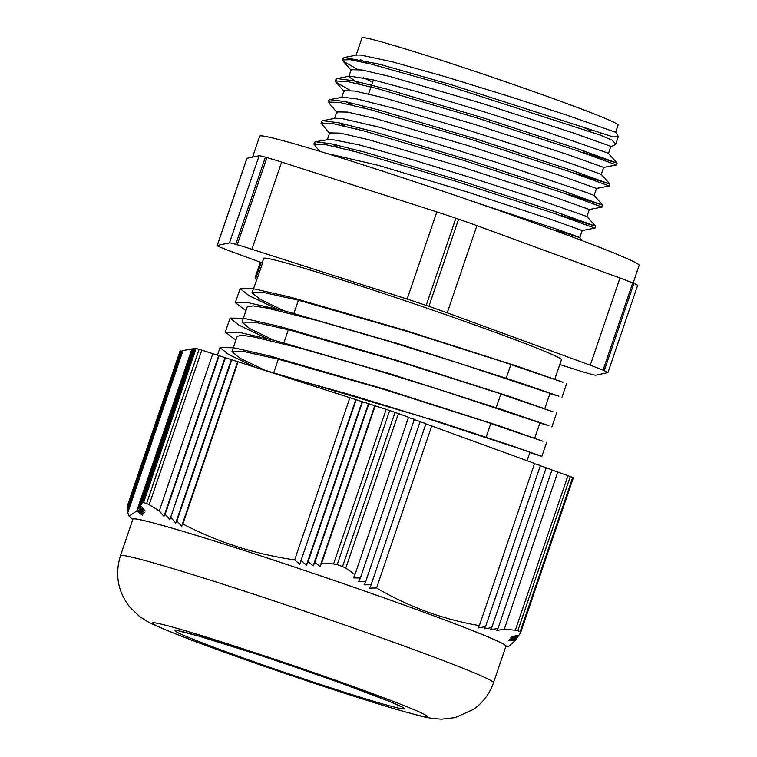 <?xml version="1.0" encoding="UTF-8"?>
<svg xmlns="http://www.w3.org/2000/svg" width="757" height="757" viewBox="0 0 757 757"><rect width="100%" height="100%" fill="white"/><g stroke="black" fill="none" stroke-linecap="round" stroke-linejoin="round"><path stroke-width="1.14" d="M603.036 370.135L632.72 282.938A40.074 1.391 -161.2 0 0 619.955 278.037L590.271 365.224A40.074 1.391 18.8 0 1 603.036 370.135A224.469 7.816 18.8 0 1 604.228 370.637A40.074 1.391 18.8 0 1 607.956 372.558A40.074 1.391 18.8 0 1 607.862 372.605L595.702 375.169A40.074 1.391 18.8 0 1 589.438 373.75A224.469 7.816 18.8 0 1 587.905 373.315A40.074 1.391 18.8 0 1 573.219 368.81L559.792 364.505M262.234 262.726L263.72 258.374A157.238 5.479 18.8 0 1 414.334 303.86A157.238 5.479 18.8 0 1 561.429 359.717L554.767 379.285M590.271 365.224L447.217 312.84L476.901 225.643L619.955 278.037M426.172 305.431L455.856 218.234A40.074 1.391 -161.2 0 0 436.827 211.913L407.143 299.1A40.074 1.391 18.8 0 1 426.172 305.431A224.469 7.816 18.8 0 1 428.897 306.367A40.074 1.391 18.8 0 1 447.217 312.84M407.143 299.1L251.93 249.271L281.613 162.083L436.827 211.913M235.711 244.341L265.395 157.144A40.074 1.391 -161.2 0 0 259.121 155.724L229.437 242.921A40.074 1.391 18.8 0 1 235.711 244.341A224.469 7.816 18.8 0 1 237.234 244.766A40.074 1.391 18.8 0 1 251.93 249.271M229.437 242.921L217.287 245.476L246.971 158.279L259.121 155.724M261.969 262.783L234.869 252.857A40.074 1.391 18.8 0 1 222.104 247.955A224.469 7.816 18.8 0 1 220.912 247.454A40.074 1.391 18.8 0 1 217.193 245.533A40.074 1.391 18.8 0 1 217.287 245.476M607.956 372.558L637.631 285.361A40.074 1.391 -161.2 0 0 633.912 283.44L604.228 370.637M476.901 225.643A40.074 1.391 -161.2 0 0 458.581 219.17L428.897 306.367M281.613 162.083A40.074 1.391 -161.2 0 0 266.918 157.579L237.234 244.766M246.971 158.279A40.074 1.391 -161.2 0 0 246.877 158.336L217.193 245.533M356.093 55.223L362.007 37.85A135.266 4.712 18.8 0 1 491.577 76.987A135.266 4.712 18.8 0 1 618.1 125.028L615.63 132.276L565.574 114.723L507.824 95.95L444.861 76.571L391.577 61.62L360.559 55.043L356.982 55.053L344.227 57.513L343.195 58.109L343.744 59.311M616.747 133.535L618.327 136.563L613.369 136.951L451.21 84.699L378.983 64.09L344.227 57.513M600.528 133.166L599.904 134.992L612.243 140.234L615.744 144.142L613.596 145.675L610.823 146.338M583.098 152.384L617.069 163.058L577.809 148.855L484.064 118.149L386.269 88.985L353.055 80.677L337.035 78.567L336.013 79.163L336.572 80.365M575.926 173.448L609.877 184.112L570.617 169.909L476.806 139.184L378.992 110.02L345.798 101.712L329.853 99.64L328.831 100.227L329.399 101.438M568.753 194.511L602.714 205.185L563.568 191.01L469.813 160.295L371.942 131.112L338.72 122.795L322.709 120.694L321.678 121.29L322.227 122.502M561.58 215.565L595.56 226.248L556.414 212.074L462.707 181.377L364.855 152.195L331.604 143.877L315.546 141.748L314.515 142.354L315.063 143.556M599.904 134.983L443.545 84.396L371.413 64.165L350.396 59.718L342.571 59.935L343.025 61.033L357.219 69.237M329.853 99.64L342.609 97.18L356.944 98.93L399.355 109.699L458.818 127.252L521.27 146.99L571.932 163.824L601.276 174.384L603.679 167.392L616.463 164.922L576.077 150.302L477.563 118.12L378.093 88.777L347.037 81.425L335.389 80.99L335.853 82.087L350.046 90.301M596.488 188.455L609.271 185.976L568.923 171.366L470.39 139.184L370.921 109.841L339.855 102.479L328.207 102.044L337.262 112.869M315.546 141.748L330.478 139.193L358.998 144.871L410.72 159.207L473.409 178.387L532.247 197.426L586.949 216.511L589.343 209.509L602.108 207.04L561.751 192.429L463.227 160.247L363.738 130.895L332.683 123.542L321.053 123.117L330.109 133.951M556.584 230.26L579.786 237.594L582.171 230.573L594.955 228.103L554.569 213.483L456.055 181.311L356.575 151.958L325.529 144.606L313.89 144.18L319.672 151.296M476.513 202.706L557.36 229.39L579.067 237.215L582.663 240.84M338.114 147.303L331.793 143.915M345.296 126.249L338.966 122.852M322.709 120.694L335.465 118.234L342.618 118.679L378.405 126.987L434.499 143.092L497.642 162.746L587.167 192.723L594.103 195.448L602.714 205.185L602.118 207.04M352.45 105.176L346.138 101.788M359.613 84.112L348.788 76.694L349.791 76.107L373.315 79.93L421.592 92.922L483.363 111.572L544.009 131.018L608.231 153.188L617.069 163.058M366.804 63.058L360.474 59.671M608.467 153.33L610.852 146.328L573.522 133.043L482.531 103.548L390.64 76.656L361.95 69.975L351.182 69.682M363.218 77.687L372.633 82.106M603.679 167.401L566.35 154.097L475.358 124.602L383.477 97.719L354.787 91.039L344 90.736L341.757 97.341M594.122 195.467L596.516 188.446L559.186 175.16L468.186 145.666L376.314 118.783L347.605 112.093L336.799 111.904M589.334 209.509L552.023 196.224L461.022 166.729L369.132 139.837L340.432 133.156L329.673 132.863L327.421 139.458M582.18 230.573L549.629 218.905L467.873 192.183L378.235 165.31L326.078 153.255M258.847 368.46L438.426 421.63L513.643 446.375L541.842 456.357L529.805 452.591M235.881 340.139L225.274 332.134L238.871 332.314L274.99 340.527L390.489 373.911L504.9 410.568L548.863 425.652L539.845 423.106M245.921 310.654L235.304 302.649L248.911 302.838L285.029 311.042L400.529 344.416L514.93 381.083L558.912 396.166L549.885 393.621M255.809 367.486L228.652 354.513L220.022 347.586L233.61 347.756L269.719 355.97L385.228 389.353L499.639 426.011L542.883 441.246L490.782 423.542M267.003 338.511L238.985 325.188L230.052 318.091L243.65 318.281L279.768 326.485L395.268 359.868L509.679 396.526L552.922 411.761L500.822 394.056M277.043 309.017L249.015 295.703L240.083 288.606L253.699 288.796L289.808 296.999L405.307 330.383L519.709 367.041L562.953 382.276L510.861 364.571M257.9 276.665L262.679 262.622L261.004 263.001L256.216 277.043L257.9 276.665L252.043 292.675L264.676 292.704L298.144 300.169L405.165 330.8L511.164 364.467L554.758 379.276L513.397 365.196M506.159 378.377L508.619 379.238M549.979 393.318L458.146 362.877L386.458 340.603L317.571 320.627L267.353 308.137L253.122 305.866L247.217 306.831M496.119 407.862L498.579 408.723M539.94 422.803L440.536 389.959L368.318 367.656L300.775 348.277L253.453 336.865L241.72 335.275L237.178 336.326M527.061 460.672L529.909 452.298L522.898 449.772L422.766 416.993L350.236 394.738L274.507 373.494M256.396 279.872L255.071 277.762L256.226 277.043M260.995 263.001L259.859 263.72L255.062 277.743M266.019 370.769L240.168 358.335L231.964 351.645L244.587 351.674L278.065 359.14L385.086 389.77L491.094 423.437L534.679 438.246L493.327 424.175M273.514 340.148L249.555 328.481L241.994 322.16L254.626 322.189L288.105 329.655L395.126 360.285L501.134 393.952L544.718 408.761L503.358 394.681M283.563 310.663L259.585 298.987L252.024 292.675M632.72 282.938A224.469 7.816 18.8 0 1 633.912 283.44M265.395 157.144A224.469 7.816 18.8 0 1 266.918 157.579M455.856 218.234A224.469 7.816 18.8 0 1 458.581 219.17M127.782 508.496L127.441 505.667L180.052 351.097L181.387 351.049M127.819 509.783L181.888 350.955M127.886 510.975L182.399 350.851M127.99 512.073L182.91 350.756M193.442 348.703L138.578 508.467L143.272 513.908L137.66 509.764L142.354 515.186L136.78 510.956L129.097 516.094L127.772 512.707L182.995 350.519L192.429 348.901M137.66 509.764L192.931 348.807M194.918 348.201L142.297 502.78L143.584 502.629L196.063 348.457L194.038 348.371L140.518 505.591L145.193 511.051L139.534 507.076L193.953 348.608M196.063 348.457A228.633 7.958 18.8 0 1 199.1 349.308L146.612 503.481A228.633 7.958 -161.2 0 0 143.584 502.629M146.612 503.481L149.176 504.72L201.797 350.141L199.1 349.308M201.797 350.141L386.193 409.357L333.572 563.946L337.196 564.684L389.675 410.521L386.193 409.357M389.675 410.521A228.633 7.958 18.8 0 1 395.059 412.366L342.571 566.529A228.633 7.958 -161.2 0 0 337.196 564.684M342.571 566.529L345.779 568.129L398.409 413.549L395.059 412.366M398.409 413.549L408.525 417.258L355.005 574.468L345.779 568.129M408.449 417.495L414.344 419.387L360.351 577.988L353.358 577.903L355.005 574.468M414.259 419.624L420.154 421.517L365.716 581.414L358.704 581.414L360.351 577.988M420.078 421.753L425.964 423.646L371.129 584.745L364.079 584.82L365.716 581.414M425.888 423.882L534.574 463.426L479.361 625.623C442.949 619.377 408.685 606.83 376.57 587.962L369.492 588.132L371.129 584.745M534.489 463.663L540.384 465.555L485.54 626.654L478.102 627.913L479.361 625.623M540.309 465.792L546.194 467.684L491.766 627.591L484.319 628.868L485.54 626.654M546.119 467.921L552.014 469.813L498.021 628.424L490.564 629.72L491.766 627.591M551.929 470.05L567.949 475.651L515.318 630.24L517.807 630.723L570.286 476.55L567.949 475.651M570.286 476.55A228.633 7.958 18.8 0 1 572.642 477.544L520.154 631.707A228.633 7.958 -161.2 0 0 517.807 630.723M520.693 632.417L573.304 477.885L572.642 477.544M520.154 631.707L520.665 632.483L520.154 631.707M356.216 399.734L299.744 564.22L294.681 559.896L349.895 397.699M299.744 564.22L355.705 399.828M362.537 401.768L308.108 561.666L306.471 565.072L301.371 560.833M306.471 565.072L362.026 401.863M375.188 405.828L321.659 563.047L320.022 566.473L314.865 562.404L313.228 565.82L368.356 403.897M314.865 562.404L368.858 403.793M320.022 566.473L374.677 405.922M313.228 565.82L308.108 561.666M431.783 425.775L376.57 587.962M557.824 471.942L504.304 629.162L496.847 630.467L498.021 628.424M515.526 639.551L515.148 640.659L508.581 640.725L516.028 639.466L509.499 639.447L516.946 638.17L510.436 638.066L517.892 636.779L511.42 636.59L518.876 635.284L520.665 632.483M517.892 636.779L518.375 635.378M516.946 638.17L517.391 636.864M516.028 639.466L516.435 638.255M127.431 508.127L180.951 350.917M136.78 510.956L191.994 348.769M139.534 507.076L144.218 512.527L138.578 508.467M225.454 357.739L169.814 519.766L165.13 514.315L163.966 516.359L159.282 510.899L212.802 353.68M163.966 516.359L218.622 355.809M169.814 519.766L224.943 357.834M219.133 355.705L165.13 514.315M238.095 361.799L182.882 523.986L181.623 526.285L176.93 520.863L175.7 523.078L171.016 517.637M175.7 523.078L231.264 359.868M176.93 520.863L231.774 359.764M181.623 526.285L237.584 361.893M515.318 630.24L504.304 629.162M129.097 516.094L132.73 519.624A197.463 6.879 18.8 0 1 166.038 526.408A197.463 6.879 18.8 0 1 382.219 597.216A197.463 6.879 18.8 0 1 505.808 646.62L508.865 646.27L515.148 640.659M142.297 502.78L140.518 505.591M159.282 510.899L149.176 504.72M333.572 563.946L321.659 563.047M294.681 559.896C255.27 554.238 217.997 542.267 182.882 523.986M403.32 711.315A144.928 5.044 18.8 0 1 166.303 630.07A144.928 5.044 18.8 0 1 299.734 667.788A144.928 5.044 18.8 0 1 403.32 711.315M120.448 555.704L132.872 519.198A197.047 6.86 18.8 0 1 321.621 576.209A197.047 6.86 18.8 0 1 505.95 646.204L493.517 682.71C489.637 693.781 482.928 702.695 473.39 709.441L455.175 717.617L441.851 719.15C424.724 718.242 420.419 715.668 404.976 711.826C366.776 701.105 286.979 674.752 227.109 653.168C192.325 640.696 167.742 631.13 153.34 624.468C149.858 623.077 145.126 620.286 139.146 616.103L129.532 606.754C117.827 591.52 114.799 574.506 120.448 555.704A197.047 6.86 18.8 0 1 309.197 612.716A197.047 6.86 18.8 0 1 493.517 682.71M252.573 157.106L259.689 136.194A200.435 6.974 18.8 0 1 451.674 194.18A200.435 6.974 18.8 0 1 639.163 265.376L633.126 283.109M552.705 253.406A200.435 6.974 -161.2 0 0 544.151 250.274M363.862 188.484A200.435 6.974 -161.2 0 0 354.579 185.503M253.406 156.926A200.435 6.974 -161.2 0 0 252.687 157.078M590.867 129.816L590.299 131.235A110.938 3.861 -161.2 0 0 582.029 126.788M384.717 704.502A121.177 4.22 -161.2 0 0 298.107 668.109A121.177 4.22 -161.2 0 0 186.534 636.571A121.177 4.22 -161.2 0 0 384.717 704.502M486.145 437.168L490.848 423.352M496.109 407.909L500.888 393.867M506.14 378.424L510.928 364.382M556.319 231.036L556.925 229.248M561.486 215.859L562.11 214.032M568.658 194.795L569.273 192.969M575.831 173.732L576.446 171.905M582.994 152.668L583.619 150.851M273.835 372.34L278.311 359.206M283.875 342.855L288.341 329.721M293.905 313.37L298.381 300.236M349.488 150.113L350.113 148.287M356.661 129.05L357.276 127.223M363.824 107.986L364.448 106.16M368.593 93.982L373.371 79.939M378.169 65.859L378.793 64.042M618.327 136.563L615.744 144.142M343.186 58.1L342.561 59.926M336.013 79.163L335.389 80.99M328.841 100.227L328.254 101.949M321.678 121.29L321.053 123.117M314.505 142.344L313.881 144.171M617.078 163.096L616.463 164.903M609.905 184.159L609.281 185.985M595.56 226.277L594.945 228.103M616.908 133.715L615.621 132.267M586.949 216.511L595.56 226.248M601.276 174.384L609.877 184.112M349.791 76.107L337.035 78.567M343.025 61.033L351.636 70.77M335.853 82.087L344.454 91.815M541.851 456.357L546.63 442.315M551.891 426.872L556.669 412.83M561.931 397.387L566.709 383.345M217.382 355.355L220.022 347.586M225.321 332.03L230.062 318.101M235.361 302.526L240.101 288.616M534.688 438.256L539.949 422.813M231.964 351.645L237.225 336.203M544.728 408.771L549.989 393.318M242.003 322.16L247.265 306.717M348.788 76.694L351.172 69.672M334.585 118.404L336.837 111.799M127.441 505.629L180.052 351.097M179.825 631.234L199.091 636.192L253.406 653.14C285.796 663.757 316.871 674.44 346.621 685.189L390.413 701.834L400.396 706.328"/></g></svg>
